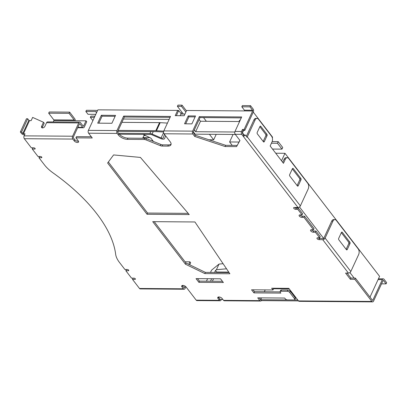 <?xml version="1.0" encoding="UTF-8"?>
<svg xmlns="http://www.w3.org/2000/svg" width="407" height="407" viewBox="0 0 407 407"><rect width="100%" height="100%" fill="white"/><g stroke="black" fill="none" stroke-linecap="round" stroke-linejoin="round"><path stroke-width="0.61" d="M271.428 143.208L277.462 143.254L278.21 141.646L272.156 141.6M272.517 149.064L281.985 149.135L282.728 147.522L278.21 141.646M277.462 143.254L281.985 149.135M163.731 131.13L156.476 130.713A11.676 5.688 -155.2 0 0 155.805 130.688L118.178 130.413M163.563 132.01L157.102 131.639A10.155 4.945 24.8 0 0 156.522 131.619L117.755 131.334M167.44 123.082L160.195 122.66A11.676 5.688 -155.2 0 0 159.529 122.639L121.902 122.359M184.951 114.077L180.906 114.046L181.466 112.836L182.417 112.846M180.143 115.695L180.906 114.046L183.353 114.062L177.406 106.329L181.486 106.359L185.877 112.067M169.154 119.363L123.438 119.027M273.178 288.237L273.57 288.751L289.219 288.868M280.067 291.88L254.482 291.687L253.042 289.815L254.482 291.687L253.927 292.898L251.546 289.804L273.016 289.962L271.683 288.227L288.822 288.354L298.484 300.921L371.871 301.46L354.828 279.304L350.341 279.268L350.9 278.062L347.074 273.092M297.787 300.01L260.668 299.735L260.856 299.333A0.509 0.3 -89.6 0 1 260.434 299.425L259.228 297.858L260.668 299.735L261.528 297.878M264.357 291.763L265.211 289.901M214.565 272.441L215.471 270.487L216.417 269.714L219.022 264.077L211.538 270.177L210.505 272.41M207.595 278.709L206.451 281.181M218.768 299.425L222.853 299.455M369.994 297.09L379.578 276.343L284.966 153.302L275.722 153.236M354.161 278.088L349.918 272.563M324.216 239.143L299.466 206.96M281.517 160.765L284.966 153.302M253.271 112.093L272.588 137.21L272.314 137.81M243.579 130.413L242.46 132.83L244.129 134.997M177.717 110.541L178.714 110.546L181.095 113.645M178.714 110.546L176.348 115.664L178.342 111.355L177.625 110.424L97.878 109.834L88.39 130.367L116.962 130.576L123.657 116.087L124.369 117.013L117.674 131.502A0.509 0.3 -89.6 0 0 117.725 132.214L118.137 131.334M212.398 281.227L213.543 278.754M216.453 272.456L216.651 272.024L215.471 270.487M210.516 281.212L211.655 278.739M216.417 269.714L226.531 268.803M219.022 264.077L223.092 263.711M143.147 134.412L150.88 138.151L153.414 141.453M194.678 134.442L194.917 133.923M232.219 145.37L229.604 141.967L233.074 134.452M240.176 120.233L239.647 120.228L239.041 121.535M203.531 117.598L206.374 121.291M238.99 142.033L229.604 141.967M273.453 288.599L289.102 288.716M228.765 272.11L216.651 272.024M216.214 134.325L213.68 139.815L208.969 139.779M213.68 139.815L209.422 134.279M94.953 116.168L90.909 116.137L90.349 117.343L92.491 120.131L93.117 120.136M90.349 117.343L94.393 117.374M164.657 138.497A3.556 1.73 -155.2 0 0 164.687 138.416L164.657 138.497A3.556 1.73 -155.2 0 1 160.867 138.655L151.867 134.763A2.03 0.987 24.8 0 0 150.595 134.468L119.312 134.234M164.728 134.681L164.403 134.544L163.288 137.815A2.03 0.987 24.8 0 1 163.273 137.861A2.03 0.987 24.8 0 1 161.106 137.948L152.106 134.061A3.556 1.73 -155.2 0 0 149.883 133.537L118.564 133.308M164.687 138.416L165.578 135.796M97.288 110.826L97.37 110.933A2.539 1.623 -37.6 0 0 97.288 110.826A2.539 1.623 -37.6 0 0 96.205 110.363L86.411 110.287L85.852 111.498L95.645 111.569A1.018 0.651 142.4 0 1 96.077 111.757A1.018 0.651 142.4 0 1 96.138 111.859L96.261 112.169A2.539 1.623 -37.6 0 0 96.408 112.434A2.539 1.623 -37.6 0 0 96.591 112.622M85.852 111.498L87.993 114.281L95.798 114.342M199.145 119.505L200.488 121.25L195.65 131.715L234.814 132.005M194.312 129.97L195.65 131.715M235.338 134.468L195.106 134.173L193.396 131.949M239.575 121.535L200.488 121.25M182.361 285.465A2.539 1.236 -155.2 0 0 182.545 285.745L181.985 286.95A2.539 1.236 24.8 0 1 181.72 285.902A2.539 1.236 24.8 0 1 182.835 285.419A2.539 1.236 24.8 0 1 186.065 286.981L196.205 300.163L219.47 300.335A2.03 1.206 90.4 0 0 220.197 300.758A2.03 1.206 90.4 0 0 221.164 299.964L221.403 299.445M218.417 296.993A2.539 1.236 -155.2 0 0 218.6 297.273L218.04 298.479A2.539 1.236 24.8 0 1 217.776 297.431A2.539 1.236 24.8 0 1 218.89 296.947A2.539 1.236 24.8 0 1 222.12 298.509L223.55 300.366L259.875 300.631L257.733 297.848L284.671 298.046L285.241 298.789A1.826 0.89 -155.2 0 0 287.566 299.913L294.017 299.964A1.826 0.89 -155.2 0 0 294.821 299.613A1.826 0.89 -155.2 0 0 294.627 298.86L289.677 292.424A1.826 0.89 -155.2 0 0 287.352 291.295L280.906 291.249A1.826 0.89 -155.2 0 0 280.102 291.595A1.826 0.89 -155.2 0 0 280.291 292.353L280.861 293.096L253.927 292.898M259.875 300.631A2.03 1.206 90.4 0 0 260.602 301.053A2.03 1.206 90.4 0 0 261.355 300.625L298.468 300.9M260.668 299.735L261.355 300.625M197.532 278.632L199.45 281.13L222.441 281.298M198.891 282.336L196.037 278.622L220.523 278.805L223.382 282.519L198.891 282.336L199.45 281.13M108.348 162.027L147.588 213.054L188.187 213.354M147.029 214.26L107.621 163.014L113.584 154.935L140.415 157.423L189.23 214.57L147.029 214.26L147.588 213.054M205.377 272.375L204.818 273.58L185.434 264.204L185.994 262.998L205.377 272.375L229.06 272.548M185.434 264.204L152.717 221.657L194.917 221.968L229.879 273.763L204.818 273.58M24.323 138.706A2.03 1.206 -89.6 0 1 24.115 135.862L72.599 136.218A2.03 1.206 90.4 0 0 72.807 139.067L24.323 138.706L31.319 147.807L33.766 147.822A1.018 0.493 24.8 0 1 34.799 148.199A1.018 0.493 24.8 0 1 35.165 148.87A1.018 0.493 24.8 0 1 34.717 149.059L32.27 149.043L37.978 156.471L40.43 156.486A1.018 0.493 24.8 0 1 41.463 156.863A1.018 0.493 24.8 0 1 41.824 157.534A1.018 0.493 24.8 0 1 41.382 157.728L38.93 157.707L44.373 164.779A30.464 14.84 -155.2 0 0 53.103 172.934A152.325 74.201 24.8 0 1 115.664 254.294A30.464 14.84 -155.2 0 0 119.449 262.408L124.888 269.48L127.335 269.5A1.018 0.493 24.8 0 1 128.368 269.877A1.018 0.493 24.8 0 1 128.734 270.543A1.018 0.493 24.8 0 1 128.286 270.736L125.839 270.721L131.547 278.149L134 278.164A1.018 0.493 24.8 0 1 135.032 278.541A1.018 0.493 24.8 0 1 135.394 279.207A1.018 0.493 24.8 0 1 134.951 279.4L132.499 279.385L139.499 288.482L183.415 288.807A2.03 1.206 90.4 0 0 184.142 289.229A2.03 1.206 90.4 0 0 185.109 288.436L185.882 286.762M125.839 270.721L126.394 269.51L127.554 269.52M38.93 157.707L39.489 156.502L40.644 156.507M32.27 149.043L32.825 147.838L33.985 147.843M24.115 135.862L25.041 133.847L22.767 133.521L21.576 131.975L20.35 131.965L21.54 133.511A2.03 0.987 -155.2 0 0 24.125 134.763L24.618 134.768M72.599 136.218L78.739 122.934L46.576 122.695L44.902 126.318A2.03 1.297 142.4 0 1 43.295 127.767A2.03 1.297 142.4 0 1 41.662 127.544A2.03 1.297 142.4 0 1 41.636 126.297L43.498 122.268L32.636 117.414L31.146 120.635L29.513 120.625L23.413 133.837M72.807 139.067L74.237 140.924L74.796 139.713L73.367 137.856A0.509 0.3 -89.6 0 1 73.316 137.144L79.451 123.86A0.509 0.3 -89.6 0 1 79.874 123.769L79.507 123.769M77.854 127.325L82.636 127.36L79.874 123.769M82.636 127.36A2.03 1.206 90.4 0 0 83.364 127.778A2.03 1.206 90.4 0 0 84.33 126.984L86.752 121.754L86.035 120.823L83.618 126.058A0.509 0.3 -89.6 0 1 83.196 126.15L80.433 122.563A2.03 1.206 90.4 0 0 79.706 122.141A2.03 1.206 90.4 0 0 78.739 122.934M116.962 130.576A2.03 1.206 90.4 0 0 117.17 133.425L88.599 133.211L92.262 137.978L75.936 137.856L78.317 140.954A2.539 1.236 24.8 0 1 78.582 142.002A2.539 1.236 24.8 0 1 76.638 142.374A2.539 1.236 24.8 0 1 74.237 140.924M74.796 139.713A2.539 1.236 -155.2 0 0 78.5 141.229M75.936 137.856L76.496 136.65L91.326 136.762M164.021 133.771A2.03 1.206 -89.6 0 1 163.818 130.922L192.628 131.135A2.03 1.206 90.4 0 0 192.837 133.984L164.021 133.771L170.212 141.814A7.107 3.465 24.8 0 1 170.95 144.755A7.107 3.465 24.8 0 1 167.826 146.108L162.113 146.062A3.047 1.486 24.8 0 1 160.348 145.675L145.904 139.855A3.047 1.486 -155.2 0 0 144.139 139.469L127.406 139.347A7.107 3.465 24.8 0 1 118.361 134.971L117.17 133.425M118.361 134.971L118.915 133.766L117.725 132.214M118.915 133.766A7.107 3.465 -155.2 0 0 127.961 138.136L144.694 138.263L144.139 139.469M145.904 139.855L146.464 138.65A3.047 1.486 -155.2 0 0 144.694 138.263M146.464 138.65L160.907 144.47A3.047 1.486 -155.2 0 0 162.673 144.856L168.386 144.897A7.107 3.465 -155.2 0 0 171.108 144.093M123.657 116.087L170.513 116.433L163.818 130.922M192.628 131.135L199.328 116.641L200.041 117.572L193.345 132.061A0.509 0.3 -89.6 0 0 193.396 132.774L195.299 135.251L225.687 145.319L225.132 146.53L194.739 136.457L192.837 133.984M194.739 136.457L195.299 135.251M239.896 140.4L236.559 146.612L225.132 146.53M242.292 133.135L243.717 134.992L243.162 136.203L241.733 134.346L235.205 134.295L239.962 140.486L236.559 146.612M273.57 288.751L273.016 289.962M184.142 289.229L140.227 288.904A2.03 1.206 -89.6 0 1 139.499 288.482M132.499 279.385L133.058 278.174L134.213 278.185M220.197 300.758L196.932 300.585A2.03 1.206 -89.6 0 1 196.205 300.163M371.871 301.46A2.03 1.206 90.4 0 0 372.598 301.882L299.216 301.338A2.03 1.206 -89.6 0 1 298.484 300.921M350.341 279.268L345.584 273.082L348.438 273.102L322.736 239.682A2.03 1.297 -37.6 0 0 325.117 238.085L350.814 271.505L358.628 254.599A4.06 2.417 90.4 0 0 358.211 248.901L336.319 220.431A4.06 2.417 90.4 0 0 334.859 219.592A4.06 2.417 90.4 0 0 332.926 221.179L325.117 238.085M297.787 209.34L298.341 208.135L302.625 213.706L302.065 214.911L297.787 209.34L295.741 209.33A1.521 0.743 24.8 0 1 294.19 208.76A1.521 0.743 24.8 0 1 293.645 207.758A1.521 0.743 24.8 0 1 294.317 207.473L297.99 207.499L243.162 136.203A2.03 1.297 -37.6 0 0 245.299 135.007L247.059 137.296A2.03 1.297 -37.6 0 0 247.298 136.894L300.366 205.901L308.175 188.996A4.06 2.417 90.4 0 0 307.763 183.298L288.726 158.542A4.06 2.417 90.4 0 0 287.266 157.702A4.06 2.417 90.4 0 0 285.332 159.285L283.47 163.314L270.146 145.981L272.008 141.957A4.06 2.417 90.4 0 0 271.591 136.264L258.501 119.241A4.06 2.417 90.4 0 0 257.046 118.401A4.06 2.417 90.4 0 0 255.113 119.984L247.298 136.894M294.648 207.473A1.521 0.743 -155.2 0 0 296.301 208.119L298.341 208.135M317.969 237.8A1.521 0.743 -155.2 0 0 319.622 238.446L319.063 239.652A1.521 0.743 24.8 0 1 317.511 239.087A1.521 0.743 24.8 0 1 316.967 238.085A1.521 0.743 24.8 0 1 317.638 237.8L319.678 237.81L315.394 232.244L313.354 232.229A2.03 0.987 24.8 0 1 311.284 231.471A2.03 0.987 24.8 0 1 310.556 230.138A2.03 0.987 24.8 0 1 311.452 229.752L313.492 229.767L303.973 217.389L301.933 217.374A2.03 0.987 24.8 0 1 299.862 216.621A2.03 0.987 24.8 0 1 299.135 215.283A2.03 0.987 24.8 0 1 300.025 214.896L302.065 214.911M299.893 214.901A2.03 0.987 -155.2 0 0 302.487 216.168L304.528 216.183L303.973 217.389M313.492 229.767L314.046 228.561L304.528 216.183M311.314 229.757A2.03 0.987 -155.2 0 0 313.909 231.018L313.354 232.229M315.394 232.244L315.954 231.034L313.909 231.018M319.063 239.652L322.736 239.682M181.985 286.95L183.415 288.807M218.04 298.479L219.47 300.335M243.717 134.992L245.299 135.007M300.366 205.901A2.03 1.297 142.4 0 1 297.99 207.499M334.859 219.592L333.633 219.582A4.06 2.417 90.4 0 0 331.7 221.169L323.891 238.075M319.622 238.446L323.295 238.471M350.814 271.505A2.03 1.297 142.4 0 1 348.438 273.102M354.828 279.304L355.387 278.098L350.9 278.062M235.205 134.295A2.03 1.206 -89.6 0 1 234.997 131.446L241.524 131.497L242.455 129.482L243.167 130.413L242.241 132.423M241.524 131.497A2.03 1.206 90.4 0 0 241.733 134.346M319.678 237.81L320.238 236.604L315.954 231.034M260.602 301.053L224.277 300.783A2.03 1.206 -89.6 0 1 223.55 300.366M218.6 297.273L220.024 299.125M88.599 133.211A2.03 1.206 -89.6 0 1 88.39 130.367M188.777 264.341L189.932 261.838L190.644 262.769L189.708 264.794M185.043 286.106L184.396 287.505A0.509 0.3 -89.6 0 1 183.969 287.601L182.545 285.745M225.687 145.319L237.118 145.406M154.212 221.667L185.994 262.998M199.328 116.641L241.692 116.957L234.997 131.446M381.537 283.837L386.09 283.867L386.65 282.662L384.03 279.258A2.03 1.206 90.4 0 0 383.302 278.836A2.03 1.206 90.4 0 0 382.336 279.629L372.853 300.157A0.509 0.3 -89.6 0 1 372.425 300.254L355.387 278.098M294.821 299.613L295.375 298.407A1.826 0.89 -155.2 0 0 295.187 297.649L290.237 291.214A1.826 0.89 -155.2 0 0 287.912 290.089L281.461 290.043A1.826 0.89 -155.2 0 0 280.662 290.389L280.102 291.595M243.167 130.413L244.8 130.423L253.358 111.905A2.03 1.206 90.4 0 0 253.149 109.061L250.534 105.657L242.369 105.596L241.814 106.802L244.429 110.205L252.594 110.266L249.974 106.863L241.814 106.802M200.041 117.572L241.265 117.877M124.369 117.013L170.085 117.348M185.689 123.814L188.909 116.845L195.116 116.89M98.835 123.173L102.055 116.204L115.12 116.3M101.343 115.273L115.547 115.379L111.9 123.27L97.695 123.163L101.343 115.273L102.055 116.204M188.197 115.914L195.543 115.97L191.895 123.86L184.549 123.804L188.197 115.914L188.909 116.845M242.455 129.482L244.088 129.497L252.645 110.979L186.604 110.49L184.188 115.725L175.208 115.659L177.625 110.424M244.088 129.497L244.8 130.423M250.534 105.657L249.974 106.863M244.48 110.918A0.509 0.3 90.4 0 0 244.429 110.205M252.594 110.266A0.509 0.3 -89.6 0 1 252.645 110.979M257.046 118.401L255.82 118.391A4.06 2.417 90.4 0 0 253.887 119.979L246.327 136.34M282.707 162.312L284.106 159.279A4.06 2.417 -89.6 0 1 286.04 157.692L287.266 157.702M267.028 135.745L264.316 141.621A1.018 0.605 -89.6 0 1 263.833 142.018A1.018 0.605 -89.6 0 1 263.466 141.809L257.326 133.822A1.018 0.605 -89.6 0 1 257.224 132.397L259.941 126.521A1.018 0.605 -89.6 0 1 260.424 126.124A1.018 0.605 -89.6 0 1 260.785 126.338L266.926 134.32A1.018 0.605 -89.6 0 1 267.028 135.745L265.807 135.735L263.176 141.427M265.807 135.735A1.018 0.605 90.4 0 0 265.7 134.31L266.926 134.32M259.854 126.704L265.7 134.31M300.966 179.874L298.25 185.75A1.018 0.605 -89.6 0 1 297.766 186.147A1.018 0.605 -89.6 0 1 297.4 185.933L289.784 176.033A1.018 0.605 -89.6 0 1 289.682 174.608L292.399 168.732A1.018 0.605 -89.6 0 1 292.882 168.335A1.018 0.605 -89.6 0 1 293.243 168.544L300.859 178.449A1.018 0.605 -89.6 0 1 300.966 179.874L299.74 179.863L297.11 185.556M299.74 179.863A1.018 0.605 90.4 0 0 299.633 178.439L300.859 178.449M292.312 168.915L299.633 178.439M41.636 126.297L42.353 127.223L44.21 123.199L43.498 122.268M42.353 127.223A2.03 1.297 -37.6 0 0 42.191 127.874M22.767 133.521L28.866 120.309L27.681 118.763L26.455 118.752L20.35 131.965M28.866 120.309L29.513 120.625M46.576 122.695A2.03 1.206 -89.6 0 1 47.543 121.902L79.706 122.141M53.877 120.589A0.509 0.3 90.4 0 0 53.821 119.877L74.232 120.024A0.509 0.3 -89.6 0 1 74.283 120.737L53.877 120.589L53.246 121.947M74.232 120.024L69.088 113.344L69.648 112.134L49.242 111.986L48.682 113.192L53.821 119.877M69.648 112.134L74.786 118.819A2.03 1.206 90.4 0 1 75.234 120.747M74.283 120.737L86.035 120.823M27.681 118.763L21.576 131.975M69.088 113.344L48.682 113.192M349.984 243.62L347.268 249.496A1.018 0.605 -89.6 0 1 346.784 249.893A1.018 0.605 -89.6 0 1 346.423 249.679L338.807 239.779A1.018 0.605 -89.6 0 1 338.705 238.354L341.417 232.478A1.018 0.605 -89.6 0 1 341.9 232.082A1.018 0.605 -89.6 0 1 342.267 232.29L349.883 242.196A1.018 0.605 -89.6 0 1 349.984 243.62L348.763 243.61L346.128 249.303M348.763 243.61A1.018 0.605 90.4 0 0 348.657 242.185L349.883 242.196M341.336 232.662L348.657 242.185M372.598 301.882A2.03 1.206 90.4 0 0 373.565 301.088L383.048 280.56A0.509 0.3 -89.6 0 1 383.475 280.464L383.109 280.464M386.09 283.867L383.475 280.464M185.073 261.803L189.932 261.838M152.89 140.771L151.704 140.761M149.883 137.668L142.933 137.617L143.864 135.607L145.645 135.617M143.422 138.253L142.933 137.617M177.406 106.329L177.966 105.118L182.046 105.148L181.486 106.359M186.437 110.857L182.046 105.148M155.805 130.688L159.529 122.639M156.476 130.713L160.195 122.66M152.106 134.061L153.246 131.593M149.883 133.537L150.788 131.573M161.106 137.948L163.583 132.59M96.54 112.729L95.645 111.569M128.592 270.08L128.286 270.736M41.687 157.066L41.382 157.728M35.022 148.402L34.717 149.059M127.961 138.136L127.406 139.347M160.907 144.47L160.348 145.675M162.673 144.856L162.113 146.062M168.386 144.897L167.826 146.108M296.301 208.119L295.741 209.33M302.487 216.168L301.933 217.374M332.926 221.179L331.7 221.169M135.256 278.744L134.951 279.4M285.332 159.285L284.106 159.279M297.252 185.74L298.25 185.75M293.243 168.544L292.511 168.539M263.319 141.611L264.316 141.621M260.785 126.338L260.053 126.328M255.113 119.984L253.887 119.979M83.12 126.053L83.618 126.058M346.276 249.486L347.268 249.496M342.267 232.29L341.534 232.285M382.336 279.629L378.072 279.599M372.354 300.157L372.853 300.157M183.898 287.505L184.396 287.505M280.906 291.249L281.461 290.043M287.352 291.295L287.912 290.089M289.677 292.424L290.237 291.214M294.627 298.86L295.187 297.649M77.661 127.737L83.364 127.778M383.302 278.836L378.444 278.8"/></g></svg>
